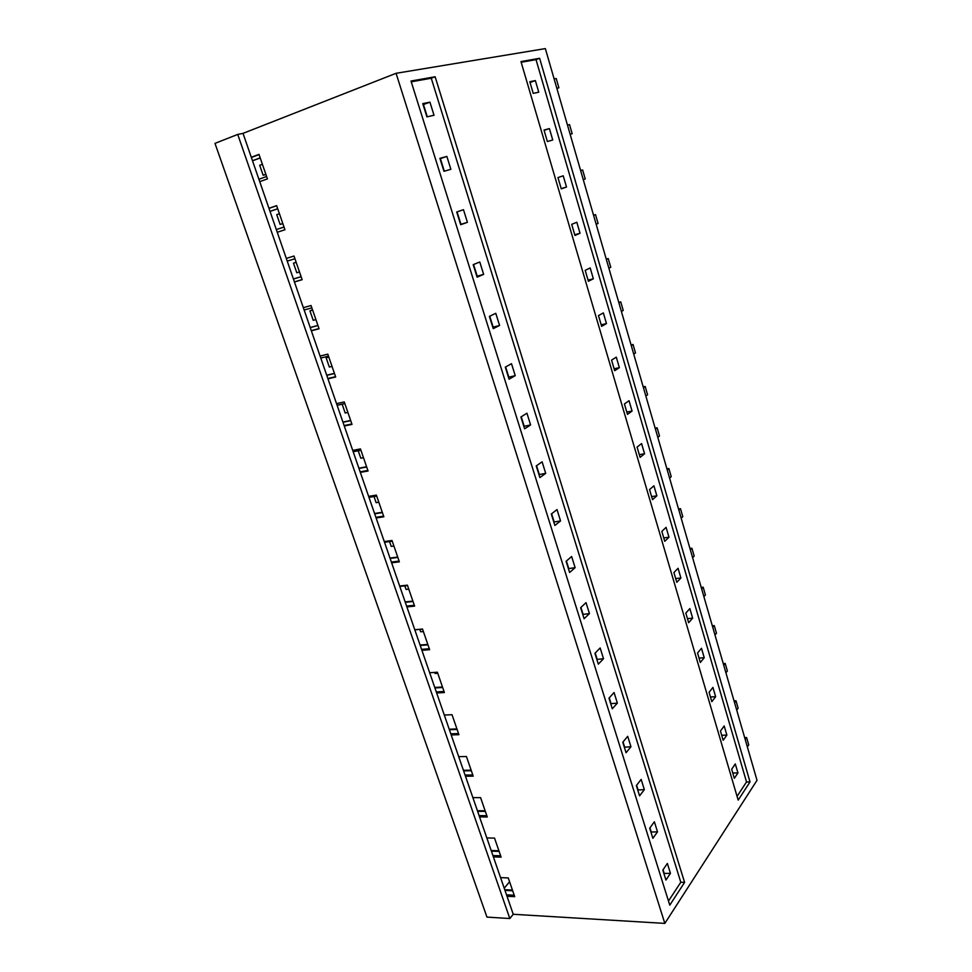 <?xml version="1.0" encoding="UTF-8"?>
<svg xmlns="http://www.w3.org/2000/svg" width="972" height="972" viewBox="0 0 972 972"><rect width="100%" height="100%" fill="white"/><g stroke="black" fill="none" stroke-linecap="round" stroke-linejoin="round"><path stroke-width="1.46" d="M504.735 889.708L512.438 890.073M491.176 850.524L498.891 850.743M477.41 810.721L485.125 810.782M463.413 770.286L471.141 770.188M449.198 729.207L456.925 728.939M434.751 687.459L442.479 687.01M420.074 645.031L427.802 644.412M405.154 601.911L412.881 601.097M389.979 558.074L397.718 557.065M374.56 513.495L382.288 512.293M358.875 468.176L366.602 466.767M342.922 422.079L350.649 420.463M326.701 375.192L334.429 373.357M310.202 327.503L317.917 325.438M293.41 278.976L301.126 276.68M270.034 211.41L277.725 208.786M252.526 160.83L260.217 157.95M684.592 882.394L669.781 905.151L410.998 81.028L435.14 76.764L431.264 78.246L680.801 882.248L684.592 882.394L435.14 76.764M750.019 781.925L738.173 800.114L520.968 61.588L539.63 58.296L536.022 59.632L746.52 781.95L750.019 781.925L539.63 58.296M396.078 73.301L545.353 48.6L757.018 780.309L664.836 923.4L396.078 73.301L243.024 133.371L237.727 134.428L214.982 143.37L486.948 917.106L509.826 918.528L513.24 914.275L664.836 923.4M258.904 179.261L266.595 176.479M259.731 181.667L267.434 178.897L258.977 154.366L251.286 157.257L268.952 208.287L276.643 205.651L284.954 229.744L277.251 232.259L286.303 258.418L294.006 256.025L302.158 279.693L294.443 281.977L303.337 307.674L311.052 305.524L319.071 328.779L311.344 330.82L320.092 356.08L327.807 354.148L335.68 377.002L327.965 378.825L336.543 403.647L344.27 401.946L352.01 424.4L344.282 426.003L352.727 450.401L360.454 448.918L368.06 470.995L360.333 472.38L368.631 496.376L376.371 495.1L383.843 516.8L376.115 517.979L384.28 541.574L392.008 540.493L399.358 561.84L391.631 562.824L399.65 586.019L407.39 585.144L414.619 606.127L406.891 606.917L414.777 629.735L422.516 629.042L429.624 649.685L421.897 650.292L429.66 672.733L437.388 672.223L444.386 692.538L436.659 692.963L444.301 715.04L452.029 714.712L458.906 734.686L451.19 734.941L458.699 756.666L466.426 756.508L473.194 776.166L465.479 776.239L472.878 797.623L480.593 797.635L487.264 816.978L479.548 816.893L486.826 837.937L494.541 838.107L501.102 857.146L493.387 856.903L500.556 877.619L508.259 877.935L514.723 896.682L507.02 896.281L513.24 914.275M251.371 157.488L259.062 154.597M252.489 160.72L260.18 157.841M429.94 102.169L434.022 115.279L426.902 116.859L422.759 103.639L429.94 102.169L423.075 104.636M535.365 80.591L538.767 92.182L533.239 93.397L529.813 81.733L535.365 80.591L530.044 82.511M427.291 116.774L423.464 104.563M521.174 62.269L536.022 59.632M411.241 81.806L431.264 78.246M737.068 796.372L746.52 781.95M704.238 657.74L701.48 648.3L697.544 653.002L700.326 662.491L704.238 657.74L699.038 658.08M709.086 692.319L712.913 687.411L715.635 696.717L711.832 701.675L709.086 692.319M611.558 360.126L616.284 357.161L619.371 367.671L614.656 370.709L611.558 360.126M606.467 323.591L603.345 312.911L598.485 315.596L601.644 326.349L606.467 323.591L601.182 324.806M644.558 453.778L641.581 443.584L637.085 447.096L640.098 457.35L644.558 453.778L639.309 454.641M632.067 411.071L627.487 414.376L624.425 403.951L629.03 400.719L632.067 411.071L626.794 412.043M557.964 177.584L561.281 188.884L566.506 187.013L563.225 175.798L557.964 177.584M549.411 128.596L552.752 139.992L547.382 141.535L544.004 130.054L549.411 128.596L544.101 130.37M593.357 278.794L588.4 281.273L585.193 270.338L590.186 267.944L593.357 278.794L588.072 280.143M571.694 224.35L574.95 235.455L580.041 233.28L576.821 222.248L571.694 224.35M673.912 572.532L678.067 568.292L680.91 578.024L676.791 582.325L673.912 572.532M685.819 613.077L688.65 622.712L692.659 618.18L689.853 608.606L685.819 613.077M649.551 489.56L652.516 499.657L656.865 495.829L653.925 485.806L649.551 489.56M668.979 537.249L664.751 541.307L661.835 531.368L666.087 527.359L668.979 537.249L663.742 537.88M726.874 735.111L724.189 725.95L720.459 731.066L723.168 740.275L726.874 735.111L721.698 735.257M731.673 769.229L735.294 763.907L737.942 772.934L734.334 778.305L731.673 769.229M668.481 901.032L680.801 882.248M630.962 746.739L627.718 736.326L622.773 742.231L626.053 752.705L630.962 746.739L624.328 747.213M636.344 785.57L641.156 779.41L644.351 789.641L639.576 795.861L636.344 785.57M520.907 416.988L526.946 413.197L530.603 424.946L524.613 428.81L520.907 416.988M515.233 375.666L511.503 363.698L505.294 367.137L509.061 379.189L515.233 375.666L508.453 377.233M560.54 520.919L557.005 509.583L551.306 514.03L554.878 525.451L560.54 520.919L553.809 522.049M545.705 473.364L539.873 477.568L536.24 465.94L542.109 461.822L545.705 473.364L538.962 474.628M456.706 211.993L460.692 224.726L467.411 222.333L463.474 209.697L456.706 211.993M446.865 156.431L450.874 169.31L443.961 171.303L439.891 158.327L446.865 156.431L440.012 158.728M499.584 325.486L493.241 328.645L489.39 316.374L495.781 313.3L499.584 325.486L492.792 327.212M473.194 264.663L477.118 277.166L483.643 274.383L479.779 261.978L473.194 264.663M594.925 653.318L600.161 647.959L603.515 658.724L598.315 664.143L594.925 653.318M608.97 698.151L612.299 708.807L617.354 703.108L614.061 692.526L608.97 698.151M566.093 561.281L569.604 572.496L575.12 567.66L571.645 556.519L566.093 561.281M589.445 613.587L584.087 618.714L580.636 607.694L586.019 602.628L589.445 613.587L582.75 614.438M657.509 831.825L654.375 821.765L649.697 828.18L652.868 838.301L657.509 831.825L650.912 832.068M662.819 870.098L667.363 863.44L670.449 873.33L665.942 880.049L662.819 870.098M243.024 133.371L251.286 157.257M486.826 837.937L493.387 856.903M472.878 797.623L479.548 816.893M458.699 756.666L465.479 776.239M444.301 715.04L451.19 734.941M429.66 672.733L436.659 692.963M414.777 629.735L421.897 650.292M399.65 586.019L406.891 606.917M384.28 541.574L391.631 562.824M368.631 496.376L376.115 517.979M352.727 450.401L360.333 472.38M336.543 403.647L344.282 426.003M320.092 356.08L327.965 378.825M303.337 307.674L311.344 330.82M286.303 258.418L294.443 281.977M268.952 208.287L277.251 232.259M237.727 134.428L509.826 918.528M500.556 877.619L507.02 896.281M509.583 881.762L504.213 888.189M670.449 873.33L663.876 873.464M737.942 772.934L732.779 772.995M504.978 890.388L512.681 890.765M506.521 894.848L514.224 895.236M664.119 873.099L663.062 869.733M276.315 229.574L284.018 227.035M268.989 208.385L276.68 205.748M270.009 211.361L277.713 208.737M444.338 171.194L440.401 158.618M293.423 279.013L301.138 276.716M294.419 281.892L302.134 279.608M287.226 261.116L294.941 258.734M566.506 187.013L561.196 188.629M467.411 222.333L460.582 224.398M460.947 224.265L457.071 211.872M310.238 327.6L317.953 325.535M311.283 330.614L318.998 328.572M304.151 310.007L311.866 307.869M580.041 233.28L574.744 234.75M483.643 274.383L476.839 276.279M477.191 276.121L473.558 264.518M326.75 375.35L334.477 373.515M327.843 378.497L335.571 376.686M320.772 358.06L328.5 356.141M493.132 327.042L489.742 316.204M342.995 422.285L350.722 420.669M344.137 425.566L351.864 423.974M337.114 405.288L344.841 403.599M508.793 377.039L505.634 366.954M358.96 468.431L366.699 467.022M360.15 471.845L367.878 470.46M353.188 451.725L360.916 450.243M619.371 367.671L614.097 368.765M530.603 424.946L523.847 426.368M524.175 426.161L521.235 416.781M374.67 513.799L382.397 512.596M375.885 517.335L383.624 516.156M368.983 497.372L376.711 496.097M539.278 474.397L536.556 465.722M390.1 558.414L397.84 557.418M391.376 562.083L399.103 561.087M384.511 542.267L392.251 541.185M554.125 521.806L551.61 513.787M405.288 602.3L413.027 601.498M406.6 606.078L414.327 605.289M399.796 586.42L407.523 585.533M656.865 495.829L651.617 496.583M575.12 567.66L568.401 568.644M568.705 568.377L566.397 561.014M420.232 645.469L427.959 644.849M421.569 649.357L429.308 648.749M414.813 629.844L422.553 629.151M583.042 614.158L580.928 607.427M434.921 687.945L442.649 687.496M436.307 691.93L444.034 691.505M680.91 578.024L675.686 578.559M603.515 658.724L596.844 659.453M597.124 659.15L595.204 653.026M449.38 729.729L457.107 729.462M450.801 733.824L458.529 733.568M692.659 618.18L687.447 618.617M617.354 703.108L610.708 703.704M610.975 703.388L609.25 697.847M463.62 770.857L471.335 770.76M465.066 775.048L472.781 774.963M624.595 746.885L623.04 741.915M477.617 811.328L485.332 811.389M479.099 815.617L486.814 815.69M715.635 696.717L710.447 696.948M644.351 789.641L637.729 789.993M637.997 789.653L636.611 785.23M491.407 851.168L499.11 851.387M492.913 855.542L500.629 855.773M651.167 831.728L649.952 827.84M265.83 174.255L263.145 175.227L259.706 165.289L262.404 164.292M265.939 174.547L263.145 175.227M556.895 88.488L558.888 87.784L556.215 78.513L554.137 78.939M556.822 88.245L558.888 87.784M282.803 223.524L280.118 224.423L276.741 214.654L279.438 213.743M282.84 223.621L280.118 224.423M570.175 134.379L572.168 133.723L569.531 124.598L567.502 125.157M570.151 134.306L572.168 133.723M299.498 271.966L296.8 272.768L293.483 263.169L296.181 262.343M583.261 179.65L585.229 178.945L582.629 169.966L580.661 170.635M296.156 262.27L293.483 263.169M580.636 170.574L582.629 169.966M315.9 319.581L313.203 320.31L309.947 310.858L312.644 310.117M596.176 224.277L598.084 223.463L595.532 214.618L593.613 215.407M312.547 309.849L309.947 310.858M593.54 215.189L595.532 214.618M332.023 366.395L329.326 367.039L326.118 357.757L328.828 357.089M608.885 268.211L610.756 267.288L608.229 258.576L606.358 259.475M328.67 356.639L326.118 357.757M606.249 259.099L608.229 258.576M347.891 412.42L345.182 413.003L342.144 404.182M621.4 311.477L623.222 310.445L620.744 301.867L618.909 302.875M618.763 302.341L620.744 301.867M363.479 457.703L360.782 458.201L358.206 450.753M633.72 354.075L635.494 352.945L633.051 344.501L631.278 345.607M631.071 344.926L633.051 344.501M378.825 502.232L376.128 502.67L374.013 496.546M645.858 396.029L647.583 394.802L645.189 386.479L643.452 387.694M643.209 386.868L645.189 386.479M393.915 546.033L391.218 546.41L389.541 541.562M657.813 437.364L659.502 436.027L657.133 427.838L655.444 429.15M655.164 428.178L657.133 427.838M408.762 589.141L406.065 589.445L404.826 585.837M669.587 478.066L671.227 476.645L668.894 468.565L667.254 469.974M666.926 468.881L668.894 468.565M423.379 631.557L420.682 631.788L419.843 629.394M681.19 518.173L682.794 516.654L680.497 508.708L678.881 510.203M678.529 508.964L680.497 508.708M437.752 673.292L435.055 673.462L434.691 672.405M692.623 557.697L694.178 556.081L691.918 548.244L690.351 549.836M689.962 548.475L691.918 548.244M703.886 596.626L705.405 594.937L703.169 587.21L701.65 588.886M701.213 587.404L703.169 587.21M714.991 635.008L716.473 633.234L714.274 625.616L712.78 627.377M712.318 625.774L714.274 625.616M725.926 672.831L727.372 670.972L725.209 663.463L723.751 665.31M723.253 663.584L725.209 663.463M736.715 710.107L738.125 708.175L735.986 700.776L734.565 702.695M734.042 700.861L735.986 700.776M747.347 746.861L748.719 744.856L746.605 737.566L745.232 739.558M744.673 737.614L746.605 737.566"/></g></svg>
